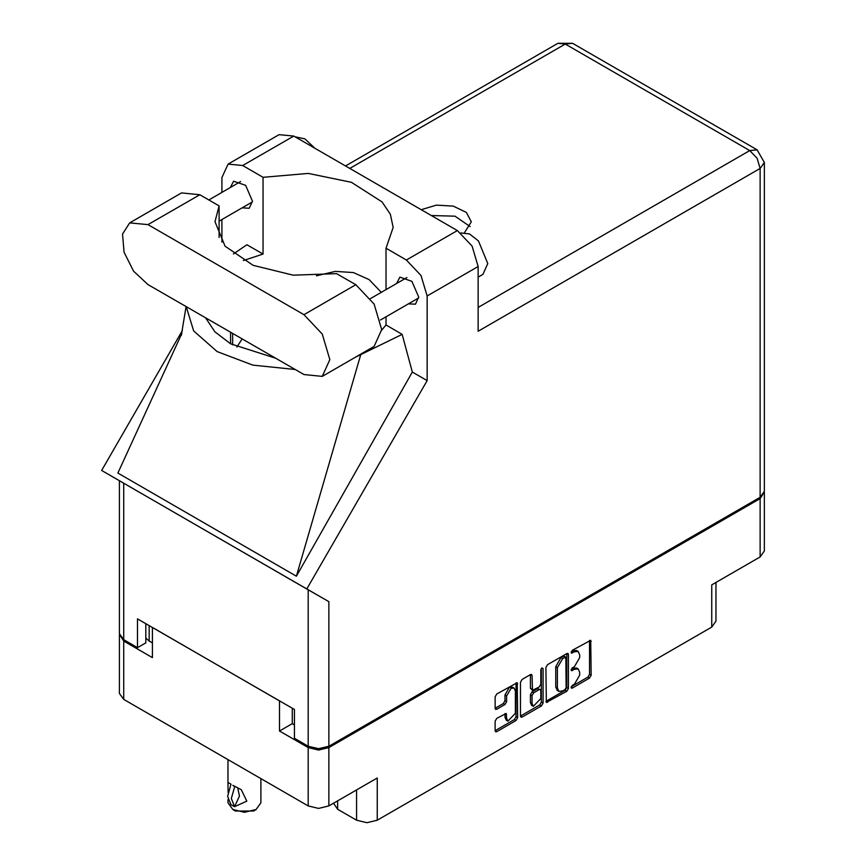 <?xml version="1.0" encoding="UTF-8"?>
<svg xmlns="http://www.w3.org/2000/svg" width="866" height="866" viewBox="0 0 866 866"><rect width="100%" height="100%" fill="white"/><g stroke="black" fill="none" stroke-linecap="round" stroke-linejoin="round"><path stroke-width="1.3" d="M514.101 688.091L512.445 687.128L509.36 687.431L504.986 694.997L506.653 695.95L511.016 688.394L514.101 688.091L515.389 690.916L515.389 713.238L507.931 721.107L506.653 718.282L506.177 713.508L496.781 718.379L495.146 721.205L495.146 730.72L495.623 731.77L496.781 731.662L516.039 720.544L517.673 717.719L517.186 682.744L496.781 693.98L495.146 696.805L495.146 708.291L495.623 709.351L496.781 709.232L505.019 704.48L506.653 701.655L506.653 695.95M541.899 667.924L543.047 668.584L541.899 667.924L540.763 669.905L540.763 684.227L539.128 687.052L532.503 690.321L532.027 675.512L531.551 674.452L530.393 674.571L530.371 688.308L532.503 690.321M337.643 800.855L337.643 809.288L356.608 820.232L356.608 789.9M545.894 667.502L546.381 702.478L566.786 691.241L568.421 688.416L568.421 654.501L567.944 653.44L566.786 653.559L547.529 664.677L545.894 667.502M574.461 684.172L572.21 685.471L571.408 688.189L572.21 688.113L589.551 678.1L591.186 675.274L590.709 640.299L572.21 650.42L571.408 653.148L574.461 651.762L578.152 651.405L579.679 654.783L579.679 657.608L574.461 666.658L572.21 667.946L571.408 670.663L574.461 669.288L578.152 668.92L579.679 672.308L579.679 675.134L574.461 684.172M520.52 716.03L539.745 704.935L541.412 705.898L543.047 703.062L543.047 668.584M541.412 705.898L522.155 717.016L521.007 717.124L520.52 716.063L520.52 682.148L522.155 679.323L530.393 674.571L532.027 675.512M292.275 708.226L292.275 723.673L279.556 731.023L308.231 747.575L318.536 750.043L328.853 747.575L328.853 805.932L377.23 778.004L377.23 820.232L711.711 627.114L711.711 584.886L760.099 556.957L760.099 498.6L764.321 491.975M328.853 747.575L760.099 498.6M715.987 582.417L715.987 621.171L711.711 627.114M377.23 820.232L366.924 822.7L356.608 820.232M333.562 803.215L337.643 809.288M119.476 634.41L123.697 641.035L152.373 657.597L152.373 627.449L279.556 700.875L279.556 731.023M328.853 805.932L318.536 808.4L308.231 805.932L123.697 699.392L119.432 693.439L119.432 635.081M578.152 668.92L576.485 667.967L572.794 668.336L574.461 669.288M571.192 669.256L572.794 668.336M578.152 651.405L576.485 650.442L572.794 650.81L574.461 651.762M571.192 651.73L572.794 650.81M571.192 686.781L587.884 677.136L589.519 674.311L589.519 640.429L591.186 641.36M547.529 702.358L545.894 701.384L565.119 690.278L566.754 687.452L566.754 653.57M564.989 689.639L566.137 687.658L565.801 657.153L562.629 658.593L557.401 667.643L557.401 687.994L558.938 691.371L562.629 691.003L564.989 689.639M565.801 657.153L564.134 656.19L563.333 656.276L564.989 657.229M558.938 691.371L557.271 690.418L555.745 687.03L555.745 666.679L560.962 657.64L563.333 656.276M541.38 668.368L541.38 702.11L543.047 703.062M532.027 703.538L533.304 706.364L540.763 698.494L540.763 690.635L540.276 689.574L539.128 689.693L533.662 692.843L532.027 695.669L532.027 703.538L530.371 702.575L531.648 705.4L533.304 706.364M540.276 689.574L537.461 688.73L539.128 689.693M530.371 702.575L530.371 694.716L531.995 691.88L537.461 688.73M539.745 704.935L541.38 702.11M507.931 721.107L506.274 720.144L504.986 717.319L504.986 713.638M496.781 709.232L495.146 708.258L503.363 703.517L504.986 700.691L504.986 694.997M495.146 730.688L514.372 719.581L516.006 716.756L516.006 682.873M292.275 723.673L294.44 724.929M149.223 625.631L149.223 641.078L152.373 642.908M149.223 641.078L145.813 637.982M764.364 492.646L764.364 551.003L760.099 556.957M322.249 376.396L374.123 346.454L381.711 329.665L374.123 304.107L355.785 284.741L336.506 273.613L293.098 275.193L253.099 265.321L225.084 246.117L215.017 221.685L219.109 205.837L199.84 194.709L181.503 192.901L129.629 222.843L122.539 234.08L124.011 252.233L133.559 271.188L147.967 284.557L303.912 374.588L322.249 376.396L329.849 359.606L322.249 334.049L303.912 314.694L147.967 224.662L129.629 222.843M295.154 136.871L304.908 138.852L314.661 148.129M460.983 232.976L469.48 233.961L478.476 241.019L487.785 263.632L482.914 274.392L478.14 277.142M408.373 303.847L415.464 304.237L418.7 297.081L411.88 281.342L399.832 277.152L396.617 283.485M242.123 207.872L249.224 208.251L252.461 201.096L245.63 185.356L233.582 181.178L230.367 187.511M464.533 232.597L471.288 221.783L466.363 212.386L453.254 206.13L436.334 205.123L421.287 209.691M431.409 215.526L454.931 216.175L470.086 226.578M228.039 164.075L279.079 134.609L293.769 136.07L242.729 165.536L228.039 164.075L221.956 177.53L221.956 192.371M760.099 497.257L760.099 168.415L764.364 162.462L764.364 491.303L760.099 497.257L328.853 746.232L318.536 748.7L308.231 746.232L308.231 589.778L328.853 601.675L306.78 588.945L427.1 380.553L427.1 295.977L421.017 275.496L406.316 259.984L457.356 230.518L293.769 136.07M457.356 230.518L472.057 246.031L478.14 266.512L478.14 331.202L760.099 168.415L757.079 158.251L749.783 150.565L565.249 44.025L349.799 168.415M406.316 259.984L385.965 248.228L385.965 289.634M385.965 316.783L385.965 325.021L381.711 330.163M355.601 357.149L402.138 334.352L385.965 325.021M402.138 334.352L412.303 372.012L427.1 380.553M181.817 333.464L117.873 473.085L296.421 576.171L412.303 372.012M306.78 588.945L101.636 470.498L182.445 330.531M243.324 260.514L263.08 254.074L263.08 177.281L242.729 165.536M221.956 242.144L221.956 219.52M263.08 254.074L246.918 244.742L233.365 253.9M308.231 589.778L123.697 483.239L123.697 639.693L137.499 647.66L145.813 642.853L145.813 623.661M123.697 639.693L119.432 633.739L119.432 480.771L123.697 483.239M308.231 746.232L294.44 738.265L294.44 709.471L137.499 618.865L137.499 647.66M385.965 248.228L393.132 227.444L390.317 214.248L382.025 201.843L351.325 182.293L308.296 173.406L263.08 177.281M381.3 292.329L369.154 279.653L353.436 272.53L335.358 271.404L316.371 275.81M242.177 338.942L236.84 347.071M186.179 306.607L193.616 330.92L217.128 351.553L252.85 365.116L294.96 369.414M275.615 358.243L230.594 343.78L214.92 331.786L205.534 317.79M360.646 354.811L296.421 576.171M219.109 237.522L219.109 205.837M260.937 778.621L260.937 802.814L256.12 809.537L253.619 810.977L235.335 810.977L232.846 809.537L228.018 802.814L228.018 799.599M228.094 792.336L228.018 782.453L231.157 784.271M230.941 784.39L227.682 796.363L230.93 804.579L234.589 806.69L239.471 796.049L237.685 787.811M234.589 806.69L231.341 798.474L234.816 786.382L241.289 789.684L246.81 801.18L234.816 806.571M256.12 809.537L244.483 812.319L232.846 809.537L235.335 810.977M234.589 786.512L232.846 785.31L234.816 786.382M123.697 641.035L123.697 699.392M308.231 805.932L308.231 747.575M571.073 669.927L572.21 670.587M571.073 652.401L572.21 653.061M589.519 674.311L591.186 675.274M587.884 677.136L589.551 678.1M571.073 687.452L572.21 688.113M566.786 653.559L568.421 654.501M566.754 687.452L568.421 688.416M565.119 690.278L566.786 691.241M560.962 657.64L562.629 658.593M555.745 666.679L557.401 667.643M555.745 687.03L557.401 687.994M520.52 716.063L522.155 717.016M530.371 688.308L532.027 689.26M531.995 691.88L533.662 692.843M530.371 694.716L532.027 695.669M505.019 713.616L506.653 714.558M504.986 717.319L506.653 718.282M504.986 700.691L506.653 701.655M503.363 703.517L505.019 704.48M516.039 682.863L517.673 683.804M516.006 716.756L517.673 717.719M514.372 719.581L516.039 720.544M495.146 730.72L496.781 731.662M478.14 307.398L749.783 150.565L757.079 149.84L572.545 43.3L565.249 44.025L557.964 43.3L345.523 165.947M478.14 266.512L427.1 295.977M328.853 601.675L328.853 746.232M232.586 344.895L232.586 333.41M230.594 343.78L230.594 332.252M199.84 194.709L147.967 224.662M355.785 284.741L303.912 314.694M370.518 298.554L406.923 277.542M208.868 199.927L240.683 181.557M219.109 221.155L252.439 201.919M380.51 319.944L418.679 297.904M186.093 306.564L181.351 335.337M572.545 43.3L557.964 43.3M764.364 162.462L757.079 149.84M228.018 759.623L228.018 782.453"/></g></svg>
